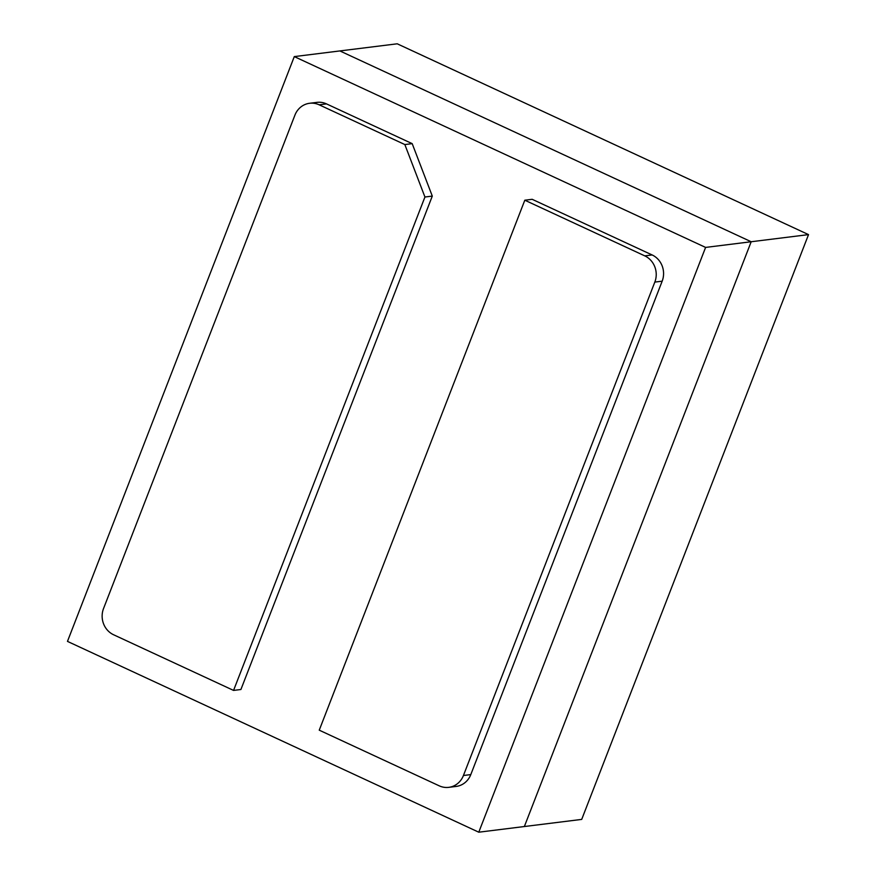 <?xml version="1.0" encoding="UTF-8"?>
<svg xmlns="http://www.w3.org/2000/svg" width="876" height="876" viewBox="0 0 876 876"><rect width="100%" height="100%" fill="white"/><g stroke="black" fill="none" stroke-linecap="round" stroke-linejoin="round"><path stroke-width="1.31" d="M808.526 234.615L581.708 819.399L524.363 826.528L751.181 241.743L808.526 234.615L397.222 43.8L339.877 50.928L751.181 241.743L524.363 826.528L478.778 832.2L67.474 641.385L294.292 56.601L339.877 50.928L751.181 241.743L705.596 247.415L478.778 832.2M294.292 56.601L705.596 247.415M319.247 730.168L524.812 200.21L532.159 199.301L652.127 254.949A19.951 18.527 82.9 0 1 662.168 281.174L470.795 774.592A19.951 18.527 82.9 0 1 456.122 786.44L448.764 787.349A19.951 18.527 82.9 0 1 439.215 785.827L319.247 730.168M524.812 200.21L644.769 255.869A19.951 18.527 82.9 0 1 654.821 282.094L463.437 775.501A19.951 18.527 82.9 0 1 448.764 787.349M432.295 196.093L240.911 689.5L233.564 690.419L113.595 634.761A19.951 18.527 82.9 0 1 103.543 608.535L294.927 115.128A19.951 18.527 82.9 0 1 309.6 103.28A19.951 18.527 82.9 0 1 319.149 104.802L404.843 144.562L412.191 143.642L432.295 196.093L424.937 197.012L233.564 690.419M404.843 144.562L424.937 197.012M309.6 103.28L316.948 102.372A19.951 18.527 82.9 0 1 326.507 103.894L412.191 143.642M463.437 775.501L470.795 774.592M654.821 282.094L662.168 281.174M644.769 255.869L652.127 254.949M319.149 104.802L326.507 103.894"/></g></svg>
